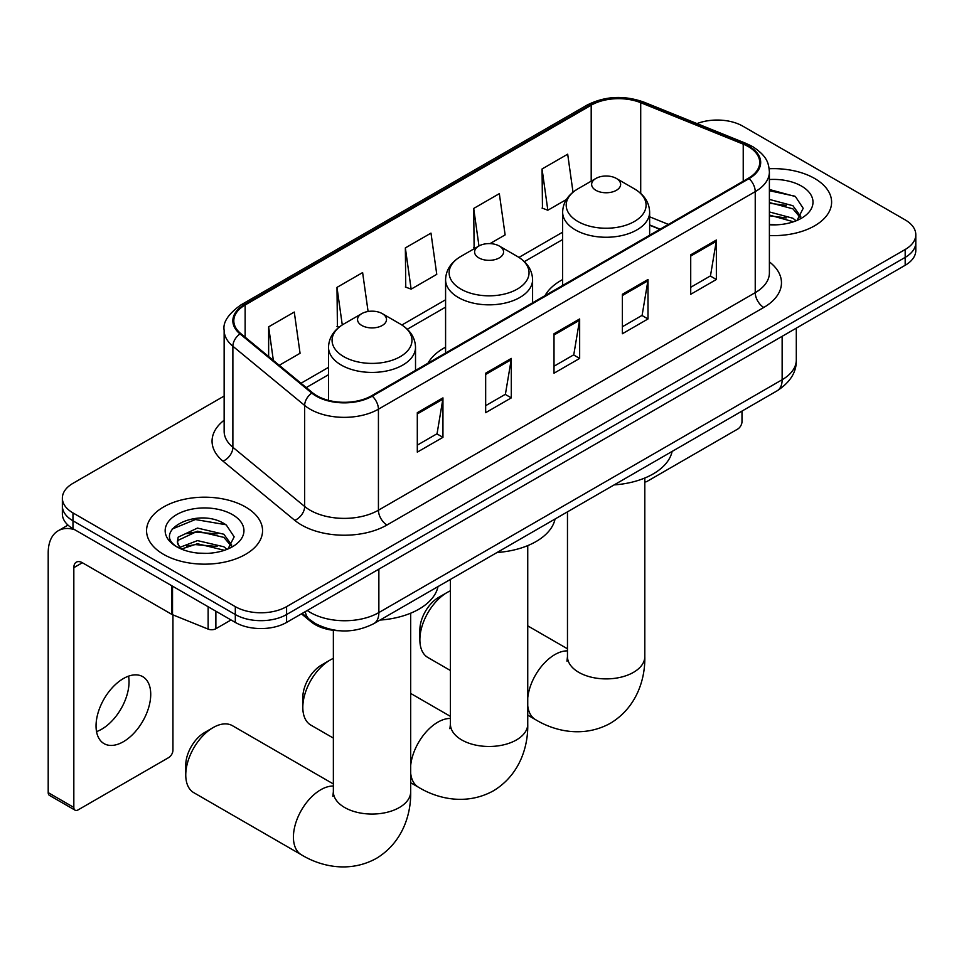 <?xml version="1.0" encoding="UTF-8"?>
<svg xmlns="http://www.w3.org/2000/svg" width="964" height="964" viewBox="0 0 964 964"><rect width="100%" height="100%" fill="white"/><g stroke="black" fill="none" stroke-linecap="round" stroke-linejoin="round"><path stroke-width="1.45" d="M445.585 347.161A64.046 36.969 0 0 0 427.992 363.199M562.639 279.584A64.046 36.969 0 0 0 545.046 295.611M659.858 229.336L649.64 225.19M339.677 630.757A36.246 20.931 180 0 1 311.155 621.852L301.455 613.839M224.142 396.047L72.975 483.326A36.246 20.931 0 0 0 62.359 498.123L62.359 513.908A36.246 20.931 0 0 0 72.975 528.706L235.312 622.431A36.246 20.931 0 0 0 286.585 622.431L905.184 265.281A36.246 20.931 0 0 0 915.8 250.483L915.8 242.591A36.246 20.931 0 0 1 905.184 257.388A36.246 20.931 0 0 0 915.8 242.591L915.8 234.698A36.246 20.931 0 0 0 905.184 219.9L742.846 126.176A36.246 20.931 0 0 0 697.008 123.597M62.359 498.123A36.246 20.931 0 0 0 72.975 512.92L235.312 606.645A36.246 20.931 0 0 0 286.585 606.645L286.585 614.538L905.184 257.388L286.585 614.538A36.246 20.931 0 0 1 235.312 614.538A36.246 20.931 0 0 0 286.585 614.538L286.585 622.431M72.975 512.92L72.975 520.813L235.312 614.538L72.975 520.813A36.246 20.931 0 0 1 62.359 506.016A36.246 20.931 0 0 0 72.975 520.813L72.975 528.706M814.616 178.46A57.997 33.487 0 0 0 769.188 168.748A57.997 33.487 0 0 1 814.616 178.46A57.997 33.487 0 0 1 831.607 202.139A57.997 33.487 0 0 0 814.616 178.46M245.567 507.004A57.997 33.487 0 0 0 182.365 499.738A57.997 33.487 0 0 0 146.564 530.682A57.997 33.487 0 0 0 163.543 554.348A57.997 33.487 0 0 0 226.757 561.614A57.997 33.487 0 0 0 262.557 530.682A57.997 33.487 0 0 0 245.567 507.004A57.997 33.487 0 0 0 182.365 499.738A57.997 33.487 0 0 0 146.564 530.682A57.997 33.487 0 0 0 163.543 554.348A57.997 33.487 0 0 0 226.757 561.614A57.997 33.487 0 0 0 262.557 530.682A57.997 33.487 0 0 0 245.567 507.004M748.401 146.649A38.668 22.329 180 0 1 759.716 162.434A38.668 22.329 180 0 1 748.401 178.22L371.598 395.758A38.668 22.329 180 0 1 312.577 392.782L240.795 333.592A38.668 22.329 180 0 1 233.806 320.783A38.668 22.329 180 0 1 245.133 304.998L591.197 105.197A38.668 22.329 180 0 1 640.711 102.702L743.232 144.142A38.668 22.329 180 0 1 748.401 146.649M749.076 146.251A39.632 22.883 0 0 0 743.786 143.684L641.265 102.244A39.632 22.883 0 0 0 590.51 104.811L244.446 304.6A39.632 22.883 0 0 0 240.012 333.906L311.794 393.095A39.632 22.883 0 0 0 372.285 396.156L749.076 178.605A39.632 22.883 0 0 0 749.076 146.251M417.304 412.676L417.304 452.14L442.946 437.343L442.946 397.879L417.304 412.676M417.304 445.139L437.053 433.74L442.838 399.192A9.664 5.579 -120 0 0 442.946 397.879M436.873 433.848L442.946 437.343M485.663 373.213L485.663 412.676L511.294 397.879L511.294 358.415L485.663 373.213M485.663 405.675L505.401 394.276L511.197 359.729A9.664 5.579 -120 0 0 511.294 358.415M505.232 394.384L511.294 397.879M690.718 254.821L690.718 294.285L716.36 279.488L716.36 240.024L690.718 254.821M690.718 287.284L710.468 275.885L716.252 241.337A9.664 5.579 -120 0 0 716.36 240.024M710.287 275.993L716.36 279.488M622.37 294.285L622.37 333.749L648.001 318.951L648.001 279.488L622.37 294.285M622.37 326.748L642.108 315.349L647.904 280.801A9.664 5.579 -120 0 0 648.001 279.488M641.94 315.457L648.001 318.951M554.011 333.749L554.011 373.213L579.653 358.415L579.653 318.951L554.011 333.749M554.011 366.212L573.761 354.812L579.545 320.265A9.664 5.579 -120 0 0 579.653 318.951M573.58 354.921L579.653 358.415M769.393 235.541A57.997 33.487 0 0 0 831.607 202.139A57.997 33.487 0 0 1 769.393 235.541M286.585 606.645L905.184 249.495A36.246 20.931 0 0 0 915.8 234.698M279.247 365.296L300.057 353.282L294.273 312.047L268.643 326.844L268.643 356.547M490.013 243.615L505.124 234.891L499.328 193.656L473.698 208.453L474.119 247.676M573.014 192.173L567.688 154.192L542.057 168.989L542.467 208.212M368.091 311.493L362.621 272.583L336.99 287.38L337.412 326.603M405.35 247.917L411.134 289.152L436.764 274.354L430.98 233.119L405.35 247.917L405.76 287.139M411.134 289.152L405.35 286.995M475.252 248.11L473.698 247.531M473.698 208.453L478.963 245.965M542.057 168.989L547.841 210.224L566.374 199.524M547.841 210.224L542.057 208.067M339.051 327.218L336.99 326.459M336.99 287.38L342.268 324.928M268.643 326.844L273.354 360.428M769.393 224.455L776.165 224.841M769.393 211.935L792.914 218.25L796.107 220.804M769.393 215.056L793.48 221.78M769.393 199.403L792.914 205.718L800.759 216.551M769.393 202.536L792.914 208.851L800.132 217.37M769.393 224.757A39.391 22.738 0 0 0 801.458 218.226A39.391 22.738 0 0 0 801.458 186.064A39.391 22.738 0 0 0 769.393 179.533M797.035 220.419L803.205 208.308L795.408 196.548L769.393 189.498M769.393 190.715L794.866 196.186M769.393 203.247L786.154 205.392M769.393 215.779L786.154 217.924M644.808 481.892A6.037 3.482 120 0 0 647.145 481.349L737.713 429.064A6.037 3.482 120 0 0 741.991 421.666L741.991 411.086M419.87 639.795L419.87 629.938A26.582 15.352 -60 0 1 438.668 597.379L447.212 592.438A38.668 22.329 120 0 0 419.87 639.795A38.668 22.329 120 0 0 427.883 657.496L450.417 670.51M595.885 190.306A14.496 8.375 0 0 0 616.394 190.306A14.496 8.375 0 0 0 616.394 178.46L634.396 188.86A39.958 23.076 0 0 1 634.396 221.479A39.958 23.076 0 0 1 577.882 221.479A39.958 23.076 0 0 1 577.882 188.86C568.037 194.704 562.952 202.464 562.639 212.152A43.501 25.112 0 0 0 575.375 229.902A43.501 25.112 0 0 0 622.78 235.349A43.501 25.112 0 0 0 649.64 212.152C649.314 202.464 644.229 194.704 634.396 188.86L616.394 178.46A14.496 8.375 0 0 0 595.885 178.46A14.496 8.375 0 0 0 595.885 190.306M614.128 484.904A66.456 38.367 0 0 0 672.113 451.429M450.417 590.812A38.668 22.329 120 0 0 447.212 592.438L438.668 597.379M302.817 707.383L302.817 697.514A26.582 15.352 -60 0 1 321.614 664.955L330.158 660.027A38.668 22.329 120 0 0 302.817 707.383A38.668 22.329 120 0 0 310.83 725.085L333.363 738.087M478.831 257.882A14.496 8.375 0 0 0 499.328 257.882A14.496 8.375 0 0 0 499.328 246.049L517.343 256.436A39.958 23.076 0 0 1 517.343 289.067A39.958 23.076 0 0 1 460.828 289.067A39.958 23.076 0 0 1 460.828 256.436C450.983 262.28 445.898 270.041 445.585 279.729A43.501 25.112 0 0 0 458.322 297.49A43.501 25.112 0 0 0 505.726 302.925A43.501 25.112 0 0 0 532.586 279.729C532.261 270.041 527.175 262.28 517.343 256.436L499.328 246.049A14.496 8.375 0 0 0 478.831 246.049A14.496 8.375 0 0 0 478.831 257.882M497.063 552.493A66.456 38.367 0 0 0 555.059 519.006M333.363 658.388A38.668 22.329 120 0 0 330.158 660.027L321.614 664.955M185.763 774.96L185.763 765.091A26.582 15.352 -60 0 1 204.561 732.544L213.104 727.603A38.668 22.329 120 0 0 185.763 774.96A38.668 22.329 120 0 0 193.764 792.661L301.431 854.815A38.668 22.329 -60 0 1 295.502 823.834A38.668 22.329 -60 0 1 320.759 789.757A38.668 22.329 -60 0 1 333.363 786.034M361.777 325.458A14.496 8.375 0 0 0 382.274 325.458A14.496 8.375 0 0 0 382.274 313.625L400.277 324.024A39.958 23.076 0 0 1 400.277 356.644A39.958 23.076 0 0 1 343.762 356.644A39.958 23.076 0 0 1 343.762 324.024C333.93 329.869 328.844 337.629 328.519 347.305A43.501 25.112 0 0 0 341.268 365.067A43.501 25.112 0 0 0 388.673 370.513A43.501 25.112 0 0 0 415.52 347.305C415.207 337.629 410.122 329.869 400.277 324.024L382.274 313.625A14.496 8.375 0 0 0 361.777 313.625A14.496 8.375 0 0 0 361.777 325.458M380.009 620.069A66.456 38.367 0 0 0 438.005 586.594M333.363 783.961L232.432 725.687A38.668 22.329 120 0 0 213.104 727.603L204.561 732.544M128.549 676.15A38.668 22.329 -60 0 1 101.702 729.194A38.668 22.329 -60 0 1 96.545 731.604M123.392 741.714A38.668 22.329 120 0 0 148.649 707.636A38.668 22.329 120 0 0 142.72 676.656A38.668 22.329 120 0 0 123.392 678.572A38.668 22.329 120 0 0 98.123 712.637A38.668 22.329 120 0 0 104.052 743.63A38.668 22.329 120 0 0 123.392 741.714M215.876 611.2L215.876 628.721L231.047 619.96M74.782 529.742A48.333 27.908 -120 0 0 58.214 530.754A48.333 27.908 -120 0 0 48.2 552.878L48.2 792.625L73.83 807.422L73.83 567.676A12.086 6.977 60 0 1 76.337 562.145A12.086 6.977 60 0 1 82.374 562.735L171.713 614.321L171.713 585.714M73.83 807.422A6.037 3.482 120 0 0 75.084 810.182L49.453 795.384A6.037 3.482 -60 0 1 48.2 792.625M75.084 810.182A6.037 3.482 120 0 0 78.108 809.881L168.676 757.596A6.037 3.482 120 0 0 172.942 750.197L172.942 614.887M215.876 628.721A6.037 3.482 180 0 1 208.14 629.106L172.52 614.707A6.037 3.482 180 0 1 171.713 614.321M198.006 553.107L207.115 553.372M179.907 547.323L197.487 540.611L223.865 546.781L227.058 549.347M181.521 549.01L197.487 543.744L224.443 550.311M180.184 548.54L177.352 541.925A27.305 15.761 0 0 0 181.762 549.227M177.352 541.925L178.183 537.141L197.487 528.079L223.865 534.249L231.709 545.094M177.424 542.31L178.183 540.274L197.487 531.212L223.865 537.382L231.095 545.901M227.998 548.962L234.168 536.84L226.359 525.079C198.729 505.208 149.613 531.393 177.966 547.444L178.111 547.528M232.408 514.595A39.391 22.738 0 0 0 176.701 514.595A39.391 22.738 0 0 0 176.701 546.757A39.391 22.738 0 0 0 232.408 546.757A39.391 22.738 0 0 0 232.408 514.595M172.207 529.031L195.343 519.536L225.829 524.717M186.655 533.646L195.343 532.068L217.105 533.936M186.655 546.166L195.343 544.6L217.105 546.468M311.155 620.768L311.155 621.852M307.263 610.489A48.333 27.908 0 0 0 310.504 612.562A48.333 27.908 0 0 0 378.864 612.562L782.141 379.732A48.333 27.908 0 0 0 796.3 359.994C796.662 371.996 790.263 382.25 777.141 390.794L373.851 623.624A24.172 13.954 60 0 0 378.864 612.562L378.864 569.158M782.141 336.316L782.141 379.732A24.172 13.954 60 0 1 777.141 390.794M305.299 611.622A24.172 16.159 129.5 0 0 309.516 619.478L302.178 613.429M905.184 265.281L905.184 249.495M235.312 622.431L235.312 606.645M769.393 261.871A60.419 34.885 180 0 1 763.777 307.456L386.974 525.006A12.086 6.977 60 0 1 378.43 510.209L755.234 292.658A48.333 27.908 0 0 0 769.393 272.933L769.393 171.905A48.333 27.908 180 0 1 755.234 191.631A12.086 6.977 -120 0 0 749.076 178.605M386.974 525.006A60.419 34.885 180 0 1 301.539 525.006A60.419 34.885 180 0 1 294.767 520.343L222.985 461.154A60.419 34.885 180 0 1 224.142 420.22M310.083 510.209A48.333 27.908 0 0 0 378.43 510.209L378.43 409.182A48.333 27.908 180 0 1 304.66 405.446L232.878 346.257A48.333 27.908 180 0 1 224.142 330.254L224.142 431.282A48.333 27.908 0 0 0 232.878 447.284L304.66 506.474A48.333 27.908 0 0 0 310.083 510.209M769.393 171.905C768.609 163.603 767.838 156.686 752.727 146.636L746.377 143.552A12.086 5.664 112 0 0 743.786 143.684M746.377 143.552L643.856 102.112C623.841 95.026 604.85 96.051 586.859 105.197A12.086 6.977 60 0 1 590.51 104.811M244.446 304.6A12.086 6.977 -120 0 0 240.795 304.998C228.251 314.011 222.708 322.434 224.142 330.254M240.012 333.906A12.086 8.086 129.5 0 0 232.878 346.257L232.878 447.284A12.086 8.086 -50.5 0 1 222.985 461.154M643.856 102.112A12.086 5.664 112 0 0 641.265 102.244M311.794 393.095A12.086 8.086 129.5 0 0 304.66 405.446L304.66 506.474A12.086 8.086 -50.5 0 1 294.767 520.343M372.285 396.156A12.086 6.977 60 0 1 378.43 409.182L755.234 191.631L755.234 292.658A12.086 6.977 60 0 0 763.777 307.456M245.133 304.998L245.133 337.159M743.232 144.142L743.232 181.196M640.711 102.702L640.711 193.415M668.414 224.395L649.64 216.804M591.197 105.197L591.197 181.172M562.639 232.191L518.945 257.412M445.585 299.768L401.892 325.001M328.519 367.356L301.009 383.238M554.011 335.002L579.545 320.265M622.37 295.538L647.904 280.801M690.718 256.075L716.252 241.337M485.663 374.466L511.197 359.729M417.304 413.93L442.838 399.192M644.808 478.024L644.808 656.568A38.668 22.329 180 0 1 633.481 672.354A38.668 22.329 180 0 1 578.798 672.354A38.668 22.329 180 0 1 567.471 656.568L566.965 661.135M527.742 697.852A38.668 22.329 -60 0 1 554.866 654.592A38.668 22.329 -60 0 1 567.471 650.881M644.808 656.568C645.326 678.921 636.83 707.311 610.453 723.241C583.473 738.111 554.637 731.278 535.538 719.65A38.668 22.329 -60 0 1 527.742 705.805M527.742 545.6L527.742 724.157A38.668 22.329 180 0 1 516.427 739.942A38.668 22.329 180 0 1 461.744 739.942A38.668 22.329 180 0 1 450.417 724.157L449.911 728.712M410.688 765.428A38.668 22.329 -60 0 1 437.813 722.181A38.668 22.329 -60 0 1 450.417 718.457M527.742 724.157C528.272 746.498 519.777 774.887 493.399 790.829C466.419 805.699 437.584 798.867 418.484 787.239A38.668 22.329 -60 0 1 410.688 773.381M410.688 613.188L410.688 791.733A38.668 22.329 180 0 1 399.361 807.519A38.668 22.329 180 0 1 344.678 807.519A38.668 22.329 180 0 1 333.363 791.733L332.857 796.288M73.83 567.676L82.374 562.735M172.52 586.172L172.52 614.707M208.14 629.106L208.14 606.742M373.851 623.624C354.403 633.396 334.954 633.396 315.517 623.624L309.516 619.478M796.3 359.994L796.3 328.146M586.859 105.197L240.795 304.998M562.639 239.542L524.356 261.642M445.585 307.13L407.302 329.23M328.519 374.707L306.263 387.564M660.123 229.179L649.64 224.937M535.538 719.65L527.742 715.155M649.64 235.24L649.64 212.152M562.639 285.465L562.639 212.152M595.885 178.46L577.882 188.86M567.471 648.796L527.742 625.865M567.471 511.848L567.471 656.568M418.484 787.239L410.688 782.744M532.586 302.817L532.586 279.729M445.585 353.041L445.585 279.729M478.831 246.049L460.828 256.436M450.417 716.373L410.688 693.441M450.417 579.424L450.417 724.157M410.688 791.733C411.206 814.086 402.723 842.476 376.346 858.406C349.366 873.276 320.53 866.443 301.431 854.815M415.52 370.393L415.52 347.305M328.519 400.361L328.519 347.305M361.777 313.625L343.762 324.024M333.363 630.323L333.363 791.733M58.214 530.754L67.986 525.103"/></g></svg>
